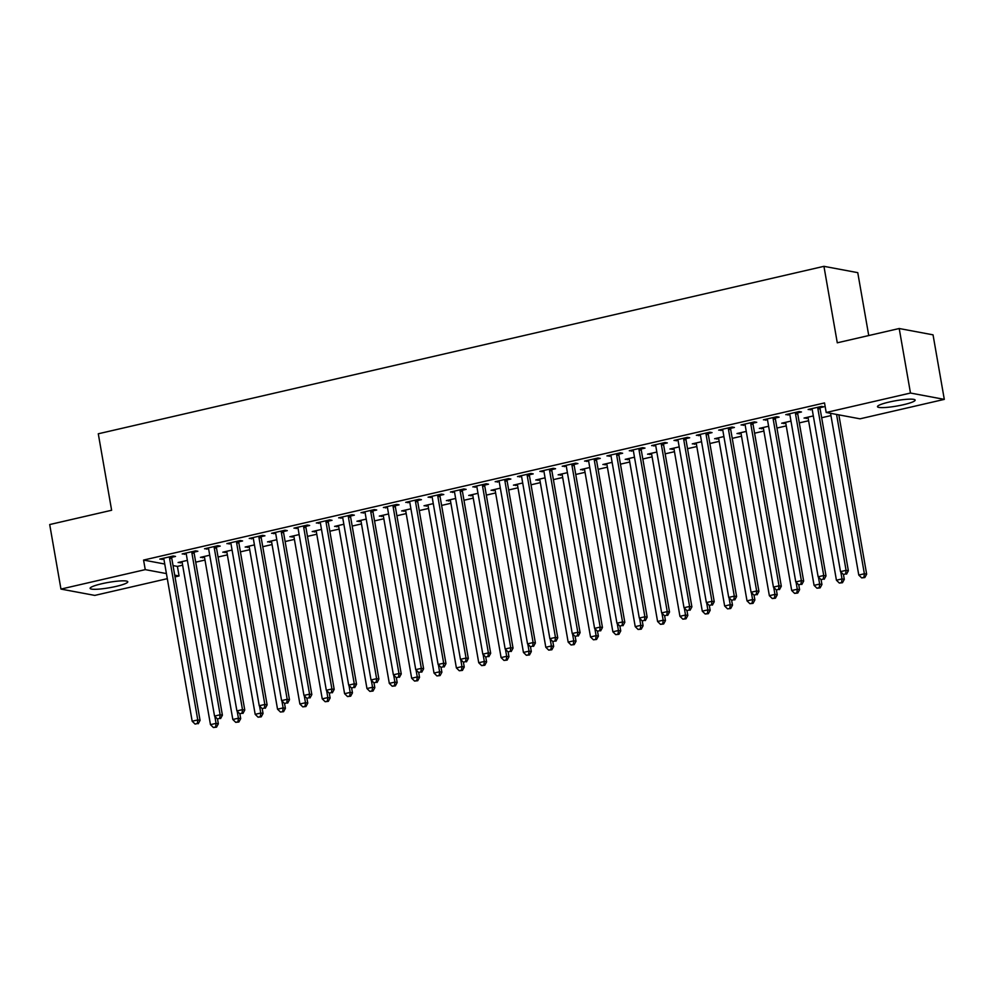 <?xml version="1.0" encoding="UTF-8"?>
<svg xmlns="http://www.w3.org/2000/svg" width="994" height="994" viewBox="0 0 994 994"><rect width="100%" height="100%" fill="white"/><g stroke="black" fill="none" stroke-linecap="round" stroke-linejoin="round"><path stroke-width="1.49" d="M101.823 583.739A19.122 2.721 -9.9 0 1 127.779 581.788A19.122 2.721 -9.9 0 1 116.074 586.41A19.122 2.721 -9.9 0 1 90.119 588.361A19.122 2.721 -9.9 0 1 101.823 583.739M889.183 402.048A19.122 2.721 -9.9 0 1 915.151 400.097A19.122 2.721 -9.9 0 1 903.447 404.72A19.122 2.721 -9.9 0 1 877.478 406.67A19.122 2.721 -9.9 0 1 889.183 402.048M173.043 565.586L177.404 566.394L182.635 565.188M195.706 562.169L204.988 560.032M218.059 557.013L227.353 554.876M240.411 551.856L249.705 549.707M262.776 546.7L272.058 544.55M285.129 541.544L294.41 539.394M307.481 536.375L316.775 534.238M329.834 531.218L339.128 529.081M352.199 526.062L361.481 523.925M374.552 520.906L383.833 518.756M396.904 515.749L406.198 513.6M419.257 510.581L428.551 508.443M441.609 505.424L450.903 503.287M463.974 500.268L473.256 498.131M486.327 495.111L495.608 492.962M508.679 489.955L517.973 487.805M531.032 484.799L540.326 482.649M553.397 479.63L562.679 477.493M575.75 474.473L585.031 472.336M598.102 469.317L607.396 467.168M620.455 464.161L629.749 462.011M642.82 459.004L652.101 456.855M665.172 453.836L674.454 451.698M687.525 448.679L696.819 446.542M709.878 443.523L719.171 441.373M732.243 438.366L741.524 436.217M754.595 433.21L763.877 431.061M776.948 428.041L786.242 425.904M799.3 422.885L808.594 420.748M821.665 417.728L830.947 415.591M177.404 566.394L179.069 575.961L175.019 576.893M167.303 578.67L94.79 595.406L60.957 589.082L145.248 569.624L166.42 573.588M868.744 335.55L857.76 272.654L823.939 266.33L98.282 433.782L111.626 510.257L49.7 524.546L60.957 589.082M823.939 266.33L837.283 342.806L899.21 328.517L933.043 334.841L944.3 399.377L860.021 418.822L826.2 412.498L910.479 393.04L944.3 399.377M204.503 557.373L200.453 557.348L209.722 555.211M194.252 552.105L197.868 551.26L195.582 550.838L182.175 553.931L186.226 553.956M249.221 547.06L245.17 547.035L254.427 544.898M238.958 541.78L242.586 540.947L240.299 540.525L226.88 543.619L230.931 543.631M293.926 536.735L289.875 536.723L299.144 534.586M283.675 531.467L287.291 530.634L285.005 530.2L271.598 533.293L275.649 533.318M338.643 526.422L334.593 526.398L343.849 524.26M328.38 521.142L332.008 520.309L329.722 519.887L316.303 522.981L320.354 523.006M383.349 516.097L379.298 516.085L388.567 513.948M373.098 510.829L376.714 509.997L374.427 509.562L361.021 512.668L365.071 512.68M428.066 505.784L424.016 505.76L433.272 503.623M417.803 500.516L421.431 499.671L419.145 499.249L405.726 502.343L409.776 502.368M472.771 495.472L468.721 495.447L477.99 493.31M462.521 490.191L466.136 489.359L463.85 488.936L450.444 492.03L454.494 492.042M517.489 485.147L513.438 485.134L522.695 482.997M507.226 479.878L510.854 479.046L508.568 478.611L495.149 481.705L499.199 481.73M562.194 474.834L558.143 474.809L567.412 472.672M551.943 469.566L555.559 468.721L553.273 468.298L539.866 471.392L543.917 471.417M606.912 464.521L602.861 464.496L612.118 462.359M596.649 459.24L600.264 458.408L597.99 457.986L584.571 461.079L588.622 461.092M651.617 454.196L647.566 454.183L656.835 452.046M641.366 448.928L644.982 448.095L642.696 447.66L629.277 450.754L633.34 450.779M696.334 443.883L692.284 443.858L701.54 441.721M686.071 438.602L689.687 437.77L687.413 437.348L673.994 440.441L678.045 440.466M741.039 433.558L736.989 433.546L746.258 431.408M730.789 428.29L734.404 427.457L732.118 427.022L718.699 430.129L722.762 430.141M785.757 423.245L781.694 423.22L790.963 421.083M775.494 417.977L779.11 417.132L776.823 416.71L763.417 419.803L767.467 419.828M829.592 413.131L827.306 412.696M820.212 407.652L823.827 406.819L821.541 406.397L808.122 409.491L812.185 409.503M826.2 412.498L824.523 402.93L143.571 560.069L164.743 564.033M797.847 412.808L801.475 411.976L799.188 411.553L785.769 414.647L789.82 414.672M808.11 418.089L804.059 418.064L813.316 415.927M753.141 423.133L756.757 422.301L754.471 421.866L741.064 424.96L745.115 424.985M763.392 428.402L759.341 428.389L768.611 426.252M708.424 433.446L712.052 432.614L709.766 432.191L696.347 435.285L700.397 435.297M718.687 438.727L714.636 438.702L723.893 436.565M663.719 443.771L667.334 442.926L665.048 442.504L651.642 445.598L655.692 445.623M673.969 449.039L669.919 449.015L679.188 446.878M619.001 454.084L622.629 453.252L620.343 452.817L606.924 455.911L610.975 455.935M629.264 459.352L625.214 459.34L634.483 457.203M574.296 464.397L577.912 463.564L575.625 463.142L562.219 466.236L566.269 466.248M584.547 469.677L580.496 469.653L589.765 467.515M529.591 474.722L533.206 473.889L530.92 473.455L517.501 476.548L521.552 476.573M539.841 479.99L535.791 479.978L545.06 477.828M484.873 485.035L488.489 484.202L486.203 483.78L472.796 486.874L476.847 486.886M495.124 490.315L491.073 490.291L500.342 488.153M440.168 495.36L443.784 494.515L441.498 494.093L428.079 497.186L432.129 497.211M450.419 500.628L446.368 500.603L455.637 498.466M395.45 505.673L399.066 504.84L396.78 504.405L383.373 507.499L387.424 507.524M405.701 510.941L401.651 510.928L410.92 508.791M350.745 515.985L354.361 515.153L352.075 514.73L338.656 517.824L342.706 517.837M360.996 521.266L356.945 521.241L366.214 519.104M306.028 526.311L309.643 525.466L307.357 525.043L293.951 528.137L298.001 528.162M316.278 531.579L312.228 531.554L321.497 529.417M261.323 536.623L264.938 535.791L262.652 535.356L249.233 538.462L253.284 538.475M271.573 541.892L267.523 541.879L276.792 539.742M216.605 546.936L220.221 546.104L217.934 545.681L204.528 548.775L208.578 548.8M226.868 552.217L222.805 552.192L232.074 550.055M171.9 557.261L175.516 556.429L173.229 555.994L159.81 559.088L163.861 559.113M182.15 562.529L178.1 562.517L187.369 560.38M174.708 575.141L179.069 575.961M899.21 328.517L910.479 393.04M143.571 560.069L145.248 569.624M810.247 408.994L810.408 409.913M787.894 414.15L788.056 415.07M806.184 417.579L806.345 418.499M765.542 419.319L765.703 420.238M783.831 422.736L783.98 423.655M743.189 424.475L743.35 425.395M761.466 427.892L761.628 428.812M720.836 429.632L720.985 430.551M739.114 433.049L739.275 433.968M698.471 434.788L698.633 435.707M716.761 438.217L716.923 439.124M676.119 439.944L676.28 440.864M694.408 443.374L694.558 444.293M653.766 445.113L653.928 446.033M672.043 448.53L672.205 449.45M631.414 450.27L631.563 451.189M649.691 453.686L649.852 454.606M609.049 455.426L609.21 456.345M627.338 458.843L627.5 459.762M586.696 460.582L586.858 461.502M604.986 463.999L605.135 464.919M564.343 465.739L564.505 466.658M582.621 469.168L582.782 470.087M541.991 470.907L542.14 471.815M560.268 474.324L560.43 475.244M519.626 476.064L519.787 476.983M537.916 479.481L538.077 480.4M497.273 481.22L497.435 482.14M515.563 484.637L515.724 485.557M474.921 486.377L475.082 487.296M493.198 489.793L493.359 490.713M452.568 491.533L452.717 492.452M470.845 494.962L471.007 495.882M430.203 496.702L430.365 497.609M448.493 500.119L448.654 501.038M407.851 501.858L408.012 502.778M426.14 505.275L426.302 506.194M385.498 507.015L385.66 507.934M403.775 510.431L403.937 511.351M363.145 512.171L363.307 513.09M381.423 515.588L381.584 516.507M340.78 517.327L340.942 518.247M359.07 520.757L359.232 521.664M318.428 522.484L318.589 523.403M336.717 525.913L336.879 526.832M296.075 527.652L296.237 528.572M314.352 531.069L314.514 531.989M273.723 532.809L273.884 533.728M292 536.226L292.161 537.145M251.358 537.965L251.519 538.885M269.647 541.382L269.809 542.302M229.005 543.122L229.167 544.041M247.295 546.551L247.456 547.458M206.653 548.278L206.814 549.197M224.93 551.707L225.091 552.627M184.3 553.447L184.462 554.366M202.577 556.864L202.739 557.783M161.935 558.603L162.097 559.523M180.225 562.02L180.386 562.939M817.925 407.229L817.851 407.615A2.448 2.274 -79.4 0 0 817.851 408.534L846.08 570.345L840.502 571.625L812.26 409.826A2.448 2.274 -79.4 0 0 811.936 408.969L811.75 408.658M820.398 406.658L820.137 408.037A2.448 2.274 -79.4 0 0 820.137 408.969L848.367 570.767L846.08 570.345L845.633 573.96L843.397 574.482L845.633 573.96M846.553 574.134L848.367 570.767M840.502 571.625L843.397 574.482M830.549 413.305L858.779 575.054L864.37 573.762L866.656 574.184L838.849 414.858M863.923 577.39L861.686 577.899L864.83 577.551L863.923 577.39L864.37 573.762L836.563 414.436M861.686 577.899L858.779 575.054M866.656 574.184L864.83 577.551M795.573 412.386L795.498 412.771A2.448 2.274 -79.4 0 0 795.486 413.703L823.728 575.501L818.137 576.793L789.907 414.983A2.448 2.274 -79.4 0 0 789.584 414.138L789.385 413.815M798.033 411.814L797.784 413.193A2.448 2.274 -79.4 0 0 797.772 414.125L826.014 575.924L823.728 575.501L823.28 579.117L821.044 579.639L823.28 579.117M824.2 579.291L826.014 575.924M818.137 576.793L821.044 579.639M773.208 417.542L773.146 417.927A2.448 2.274 -79.4 0 0 773.133 418.859L801.375 580.658L795.784 581.95L767.542 420.151A2.448 2.274 -79.4 0 0 767.231 419.294L767.033 418.971M775.68 416.971L775.432 418.35A2.448 2.274 -79.4 0 0 775.419 419.282L803.661 581.08L801.375 580.658L800.928 584.286L798.691 584.795L800.928 584.286M801.835 584.447L803.661 581.08M795.784 581.95L798.691 584.795M807.675 417.231L807.874 417.555A2.448 2.274 100.6 0 1 808.184 418.412L836.426 580.21L842.017 578.918L844.304 579.353L843.446 574.482M841.57 582.546L839.334 583.056L842.477 582.708L841.57 582.546L842.017 578.918L840.787 571.923M839.334 583.056L836.426 580.21M844.304 579.353L842.477 582.708M785.322 422.388L785.509 422.711A2.448 2.274 100.6 0 1 785.832 423.568L814.074 585.367L819.652 584.074L821.939 584.509L821.094 579.651M819.205 587.702L816.969 588.212L820.125 587.876L819.205 587.702L819.652 584.074L818.435 577.079M816.969 588.212L814.074 585.367M821.939 584.509L820.125 587.876M750.855 422.698L750.781 423.084A2.448 2.274 -79.4 0 0 750.781 424.016L779.023 585.814L773.431 587.106L745.189 425.308A2.448 2.274 -79.4 0 0 744.866 424.45L744.68 424.127M753.328 422.139L753.067 423.519A2.448 2.274 -79.4 0 0 753.067 424.438L781.309 586.249L779.023 585.814L778.563 589.442L776.339 589.951L778.563 589.442M779.482 589.616L781.309 586.249M773.431 587.106L776.339 589.951M728.503 427.867L728.428 428.24A2.448 2.274 -79.4 0 0 728.428 429.172L756.658 590.97L751.079 592.262L722.837 430.464A2.448 2.274 -79.4 0 0 722.514 429.607L722.327 429.284M730.975 427.296L730.714 428.675A2.448 2.274 -79.4 0 0 730.714 429.607L758.944 591.405L756.658 590.97L756.21 594.598L753.974 595.12L756.21 594.598M757.13 594.772L758.944 591.405M751.079 592.262L753.974 595.12M762.957 427.544L763.156 427.867A2.448 2.274 100.6 0 1 763.479 428.725L791.709 590.523L797.3 589.243L799.586 589.666L798.741 584.807M796.853 592.859L794.616 593.381L797.772 593.033L796.853 592.859L797.3 589.243L796.082 582.236M794.616 593.381L791.709 590.523M799.586 589.666L797.772 593.033M740.605 432.713L740.803 433.024A2.448 2.274 100.6 0 1 741.114 433.881L769.356 595.692L774.947 594.4L777.233 594.822L776.389 589.964M774.5 598.015L772.263 598.537L775.407 598.189L774.5 598.015L774.947 594.4L773.73 587.392M772.263 598.537L769.356 595.692M777.233 594.822L775.407 598.189M706.15 433.024L706.075 433.396A2.448 2.274 -79.4 0 0 706.063 434.328L734.305 596.139L728.714 597.419L700.484 435.62A2.448 2.274 -79.4 0 0 700.161 434.763L699.962 434.453M708.61 432.452L708.362 433.831A2.448 2.274 -79.4 0 0 708.349 434.763L736.591 596.562L734.305 596.139L733.858 599.755L731.621 600.277L733.858 599.755M734.777 599.929L736.591 596.562M728.714 597.419L731.621 600.277L732.516 605.147L730.702 608.502L727.546 608.85L730.702 608.502M718.252 437.869L718.451 438.192A2.448 2.274 100.6 0 1 718.761 439.037L747.003 600.848L752.595 599.556L754.881 599.978L754.024 595.12M752.147 603.172L749.911 603.693L753.054 603.346L752.147 603.172L752.595 599.556L751.365 592.561M749.911 603.693L747.003 600.848M754.881 599.978L753.054 603.346M683.785 438.18L683.723 438.565A2.448 2.274 -79.4 0 0 683.71 439.485L711.952 601.295L706.361 602.588L678.119 440.777A2.448 2.274 -79.4 0 0 677.809 439.92L677.61 439.609M686.258 437.608L686.009 438.988A2.448 2.274 -79.4 0 0 685.997 439.92L714.239 601.718L711.952 601.295L711.505 604.911L709.269 605.433L711.505 604.911M712.412 605.085L714.239 601.718M706.361 602.588L709.269 605.433M695.899 443.026L696.086 443.349A2.448 2.274 100.6 0 1 696.409 444.206L724.651 606.005L730.23 604.712L729.012 597.717M729.782 608.34L730.23 604.712L732.516 605.147M727.546 608.85L724.651 606.005M661.432 443.336L661.358 443.722A2.448 2.274 -79.4 0 0 661.358 444.653L689.6 606.452L684.009 607.744L655.767 445.933A2.448 2.274 -79.4 0 0 655.456 445.088L655.257 444.765M663.905 442.765L663.644 444.144A2.448 2.274 -79.4 0 0 663.644 445.076L691.886 606.874L689.6 606.452L689.153 610.08L686.916 610.589L689.153 610.08M690.06 610.241L691.886 606.874M684.009 607.744L686.916 610.589M673.547 448.182L673.733 448.505A2.448 2.274 100.6 0 1 674.056 449.363L702.286 611.161L707.877 609.869L710.163 610.304L709.318 605.445M707.43 613.497L705.193 614.006L708.349 613.671L707.43 613.497L707.877 609.869L706.659 602.873M705.193 614.006L702.286 611.161M710.163 610.304L708.349 613.671M639.08 448.493L639.005 448.878A2.448 2.274 -79.4 0 0 639.005 449.81L667.235 611.608L661.656 612.9L633.414 451.102A2.448 2.274 -79.4 0 0 633.091 450.245L632.905 449.922M641.552 447.934L641.292 449.3A2.448 2.274 -79.4 0 0 641.292 450.232L669.521 612.043L667.235 611.608L666.788 615.236L664.551 615.746L666.788 615.236M667.707 615.41L669.521 612.043M661.656 612.9L664.551 615.746M651.182 453.339L651.381 453.662A2.448 2.274 100.6 0 1 651.691 454.519L679.933 616.317L685.525 615.038L687.811 615.46L686.966 610.602M685.077 618.653L682.841 619.175L685.984 618.827L685.077 618.653L685.525 615.038L684.307 608.03M682.841 619.175L679.933 616.317M687.811 615.46L685.984 618.827M616.727 453.662L616.653 454.034A2.448 2.274 -79.4 0 0 616.64 454.966L644.882 616.765L639.291 618.057L611.062 456.258A2.448 2.274 -79.4 0 0 610.738 455.401L610.54 455.078M619.187 453.09L618.939 454.469A2.448 2.274 -79.4 0 0 618.927 455.389L647.169 617.199L644.882 616.765L644.435 620.393L642.199 620.902L644.435 620.393M645.354 620.567L647.169 617.199M639.291 618.057L642.199 620.902M628.829 458.507L629.028 458.818A2.448 2.274 100.6 0 1 629.339 459.675L657.581 621.486L663.172 620.194L665.458 620.616L664.601 615.758M662.725 623.81L660.488 624.331L663.632 623.983L662.725 623.81L663.172 620.194L661.942 613.186M660.488 624.331L657.581 621.486M665.458 620.616L663.632 623.983M594.362 458.818L594.3 459.191A2.448 2.274 -79.4 0 0 594.288 460.123L622.53 621.933L616.939 623.213L588.697 461.415A2.448 2.274 -79.4 0 0 588.386 460.557L588.187 460.234M596.835 458.246L596.586 459.626A2.448 2.274 -79.4 0 0 596.574 460.557L624.816 622.356L622.53 621.933L622.082 625.549L619.846 626.071L622.082 625.549M622.989 625.723L624.816 622.356M616.939 623.213L619.846 626.071M606.477 463.664L606.663 463.987A2.448 2.274 100.6 0 1 606.986 464.832L635.228 626.642L640.807 625.35L643.093 625.773L642.248 620.915M640.36 628.966L638.123 629.488L641.279 629.14L640.36 628.966L640.807 625.35L639.589 618.355M638.123 629.488L635.228 626.642M643.093 625.773L641.279 629.14M572.01 463.974L571.935 464.36A2.448 2.274 -79.4 0 0 571.935 465.279L600.177 627.09L594.586 628.382L566.344 466.571A2.448 2.274 -79.4 0 0 566.033 465.714L565.834 465.403M574.482 463.403L574.221 464.782A2.448 2.274 -79.4 0 0 574.221 465.714L602.463 627.512L600.177 627.09L599.73 630.705L597.493 631.227L599.73 630.705M600.637 630.879L602.463 627.512M594.586 628.382L597.493 631.227L598.388 636.098L596.562 639.465L593.418 639.801L596.562 639.465M584.124 468.82L584.31 469.143A2.448 2.274 100.6 0 1 584.634 470L612.863 631.799L618.454 630.507L620.741 630.929L619.896 626.071M618.007 634.135L615.771 634.644L618.927 634.296L618.007 634.135L618.454 630.507L617.237 623.511M615.771 634.644L612.863 631.799M620.741 630.929L618.927 634.296M549.657 469.131L549.583 469.516A2.448 2.274 -79.4 0 0 549.583 470.448L577.812 632.246L572.233 633.538L543.991 471.728A2.448 2.274 -79.4 0 0 543.668 470.883L543.482 470.56M552.13 468.559L551.869 469.938A2.448 2.274 -79.4 0 0 551.869 470.87L580.098 632.669L577.812 632.246L577.365 635.874L575.128 636.384L577.365 635.874M578.284 636.036L580.098 632.669M572.233 633.538L575.128 636.384L576.035 641.254L574.209 644.621L571.065 644.969L574.209 644.621M561.759 473.976L561.958 474.3A2.448 2.274 100.6 0 1 562.269 475.157L590.511 636.955L596.102 635.663L594.884 628.668M595.654 639.291L596.102 635.663L598.388 636.098M593.418 639.801L590.511 636.955M527.305 474.287L527.23 474.672A2.448 2.274 -79.4 0 0 527.218 475.604L555.46 637.402L549.868 638.695L521.639 476.896A2.448 2.274 -79.4 0 0 521.316 476.039L521.129 475.716M529.765 473.716L529.516 475.095A2.448 2.274 -79.4 0 0 529.504 476.027L557.746 637.837L555.46 637.402L555.012 641.031L552.776 641.54L555.012 641.031M555.932 641.192L557.746 637.837M549.868 638.695L552.776 641.54M539.407 479.133L539.605 479.456A2.448 2.274 100.6 0 1 539.916 480.313L568.158 642.112L573.749 640.819L572.519 633.824M573.302 644.447L573.749 640.819L576.035 641.254M571.065 644.969L568.158 642.112M504.94 479.456L504.877 479.829A2.448 2.274 -79.4 0 0 504.865 480.761L533.107 642.559L527.516 643.851L499.274 482.053A2.448 2.274 -79.4 0 0 498.963 481.195L498.764 480.872M507.412 478.884L507.164 480.264A2.448 2.274 -79.4 0 0 507.151 481.183L535.393 642.994L533.107 642.559L532.66 646.187L530.423 646.696L532.66 646.187M533.567 646.361L535.393 642.994M527.516 643.851L530.423 646.696M517.054 484.302L517.24 484.612A2.448 2.274 100.6 0 1 517.563 485.47L545.805 647.268L551.384 645.988L553.67 646.411L552.826 641.552M550.937 649.604L548.7 650.126L551.856 649.778L550.937 649.604L551.384 645.988L550.167 638.98M548.7 650.126L545.805 647.268M553.67 646.411L551.856 649.778M482.587 484.612L482.512 484.985A2.448 2.274 -79.4 0 0 482.512 485.917L510.754 647.728L505.163 649.007L476.921 487.209A2.448 2.274 -79.4 0 0 476.611 486.352L476.412 486.029M485.06 484.041L484.799 485.42A2.448 2.274 -79.4 0 0 484.799 486.352L513.041 648.15L510.754 647.728L510.307 651.343L508.071 651.865L510.307 651.343M511.214 651.517L513.041 648.15M505.163 649.007L508.071 651.865M494.701 489.458L494.888 489.769A2.448 2.274 100.6 0 1 495.211 490.626L523.44 652.437L529.032 651.145L531.318 651.567L530.473 646.709M528.584 654.76L526.348 655.282L529.504 654.934L528.584 654.76L529.032 651.145L527.814 644.137M526.348 655.282L523.44 652.437M531.318 651.567L529.504 654.934M460.234 489.769L460.16 490.154A2.448 2.274 -79.4 0 0 460.16 491.073L488.389 652.884L482.811 654.176L454.569 492.365A2.448 2.274 -79.4 0 0 454.246 491.508L454.059 491.198M462.707 489.197L462.446 490.576A2.448 2.274 -79.4 0 0 462.446 491.508L490.676 653.306L488.389 652.884L487.942 656.5L485.706 657.022L487.942 656.5M488.862 656.674L490.676 653.306M482.811 654.176L485.706 657.022M472.336 494.614L472.535 494.937A2.448 2.274 100.6 0 1 472.846 495.782L501.088 657.593L506.679 656.301L508.965 656.723L508.12 651.865M506.232 659.929L503.995 660.438L507.139 660.091L506.232 659.929L506.679 656.301L505.461 649.306M503.995 660.438L501.088 657.593M508.965 656.723L507.139 660.091M437.882 494.925L437.807 495.31A2.448 2.274 -79.4 0 0 437.795 496.242L466.037 658.04L460.446 659.333L432.216 497.522A2.448 2.274 -79.4 0 0 431.893 496.677L431.707 496.354M440.342 494.353L440.093 495.733A2.448 2.274 -79.4 0 0 440.081 496.665L468.323 658.463L466.037 658.04L465.59 661.656L463.353 662.178L465.59 661.656M466.509 661.83L468.323 658.463M460.446 659.333L463.353 662.178M449.984 499.771L450.183 500.094A2.448 2.274 100.6 0 1 450.493 500.951L478.735 662.749L484.327 661.457L486.613 661.892L485.755 657.034M483.879 665.085L481.643 665.595L484.786 665.259L483.879 665.085L484.327 661.457L483.096 654.462M481.643 665.595L478.735 662.749M486.613 661.892L484.786 665.259M415.517 500.081L415.455 500.467A2.448 2.274 -79.4 0 0 415.442 501.398L443.684 663.197L438.093 664.489L409.851 502.691A2.448 2.274 -79.4 0 0 409.54 501.833L409.342 501.51M417.989 499.51L417.741 500.889A2.448 2.274 -79.4 0 0 417.728 501.821L445.971 663.632L443.684 663.197L443.237 666.825L441.001 667.334L443.237 666.825M444.144 666.986L445.971 663.632M438.093 664.489L441.001 667.334L441.895 672.205L440.081 675.572L436.925 675.92L440.081 675.572M427.631 504.927L427.818 505.25A2.448 2.274 100.6 0 1 428.141 506.108L456.383 667.906L461.974 666.614L464.248 667.049L463.403 662.19M461.514 670.242L459.278 670.751L462.434 670.416L461.514 670.242L461.974 666.614L460.744 659.618M459.278 670.751L456.383 667.906M464.248 667.049L462.434 670.416M393.164 505.238L393.09 505.623A2.448 2.274 -79.4 0 0 393.09 506.555L421.332 668.353L415.74 669.645L387.498 507.847A2.448 2.274 -79.4 0 0 387.188 506.99L386.989 506.667M395.637 504.679L395.376 506.058A2.448 2.274 -79.4 0 0 395.376 506.977L423.618 668.788L421.332 668.353L420.884 671.981L418.648 672.491L420.884 671.981M421.791 672.155L423.618 668.788M415.74 669.645L418.648 672.491M405.279 510.084L405.465 510.407A2.448 2.274 100.6 0 1 405.788 511.264L434.018 673.062L439.609 671.782L438.391 664.775M439.162 675.398L439.609 671.782L441.895 672.205M436.925 675.92L434.018 673.062M370.812 510.407L370.737 510.779A2.448 2.274 -79.4 0 0 370.737 511.711L398.967 673.522L393.388 674.802L365.146 513.003A2.448 2.274 -79.4 0 0 364.823 512.146L364.636 511.823M373.284 509.835L373.023 511.214A2.448 2.274 -79.4 0 0 373.023 512.146L401.253 673.944L398.967 673.522L398.519 677.138L396.283 677.659L398.519 677.138M399.439 677.312L401.253 673.944M393.388 674.802L396.283 677.659M382.914 515.252L383.112 515.563A2.448 2.274 100.6 0 1 383.423 516.42L411.665 678.231L417.256 676.939L419.543 677.361L418.698 672.503M416.809 680.555L414.573 681.076L417.716 680.728L416.809 680.555L417.256 676.939L416.039 669.931M414.573 681.076L411.665 678.231M419.543 677.361L417.716 680.728M348.459 515.563L348.385 515.948A2.448 2.274 -79.4 0 0 348.372 516.868L376.614 678.678L371.023 679.971L342.793 518.16A2.448 2.274 -79.4 0 0 342.47 517.302L342.284 516.992M350.919 514.991L350.671 516.371A2.448 2.274 -79.4 0 0 350.658 517.302L378.9 679.101L376.614 678.678L376.167 682.294L373.93 682.816L376.167 682.294M377.086 682.468L378.9 679.101M371.023 679.971L373.93 682.816M360.561 520.409L360.76 520.732A2.448 2.274 100.6 0 1 361.071 521.577L389.313 683.387L394.904 682.095L397.19 682.518L396.333 677.659M394.456 685.723L392.22 686.233L395.363 685.885L394.456 685.723L394.904 682.095L393.674 675.1M392.22 686.233L389.313 683.387M397.19 682.518L395.363 685.885M326.094 520.719L326.032 521.104A2.448 2.274 -79.4 0 0 326.02 522.036L354.262 683.835L348.67 685.127L320.428 523.316A2.448 2.274 -79.4 0 0 320.118 522.471L319.919 522.148M328.567 520.148L328.318 521.527A2.448 2.274 -79.4 0 0 328.306 522.459L356.548 684.257L354.262 683.835L353.814 687.45L351.578 687.972L353.814 687.45M354.721 687.624L356.548 684.257M348.67 685.127L351.578 687.972M338.208 525.565L338.395 525.888A2.448 2.274 100.6 0 1 338.718 526.745L366.96 688.544L372.551 687.252L374.825 687.686L373.98 682.816M372.091 690.88L369.855 691.389L373.011 691.041L372.091 690.88L372.551 687.252L371.321 680.256M369.855 691.389L366.96 688.544M374.825 687.686L373.011 691.041M303.742 525.876L303.667 526.261A2.448 2.274 -79.4 0 0 303.667 527.193L331.909 688.991L326.318 690.283L298.076 528.485A2.448 2.274 -79.4 0 0 297.765 527.628L297.566 527.305M306.214 525.304L305.953 526.683A2.448 2.274 -79.4 0 0 305.953 527.615L334.195 689.414L331.909 688.991L331.462 692.619L329.225 693.129L331.462 692.619M332.369 692.781L334.195 689.414M326.318 690.283L329.225 693.129M315.856 530.721L316.042 531.044A2.448 2.274 100.6 0 1 316.365 531.902L344.595 693.7L350.186 692.408L352.472 692.843L351.627 687.985M349.739 696.036L347.502 696.545L350.658 696.21L349.739 696.036L350.186 692.408L348.969 685.413M347.502 696.545L344.595 693.7M352.472 692.843L350.658 696.21M281.389 531.032L281.314 531.417A2.448 2.274 -79.4 0 0 281.314 532.349L309.556 694.147L303.965 695.44L275.723 533.641A2.448 2.274 -79.4 0 0 275.4 532.784L275.214 532.461M283.862 530.473L283.601 531.852A2.448 2.274 -79.4 0 0 283.601 532.772L311.83 694.582L309.556 694.147L309.097 697.776L306.86 698.285L309.097 697.776M310.016 697.95L311.83 694.582M303.965 695.44L306.86 698.285M293.491 535.878L293.69 536.201A2.448 2.274 100.6 0 1 294 537.058L322.242 698.857L327.834 697.577L330.12 697.999L329.275 693.141M327.386 701.192L325.15 701.714L328.306 701.366L327.386 701.192L327.834 697.577L326.616 690.569M325.15 701.714L322.242 698.857M330.12 697.999L328.306 701.366M259.036 536.201L258.962 536.574A2.448 2.274 -79.4 0 0 258.949 537.505L287.191 699.304L281.6 700.596L253.371 538.798A2.448 2.274 -79.4 0 0 253.048 537.94L252.861 537.617M261.509 535.629L261.248 537.008A2.448 2.274 -79.4 0 0 261.236 537.94L289.478 699.739L287.191 699.304L286.744 702.932L284.508 703.454L286.744 702.932M287.664 703.106L289.478 699.739M281.6 700.596L284.508 703.454L285.402 708.312L283.588 711.679L280.445 712.027L283.588 711.679M271.138 541.047L271.337 541.357A2.448 2.274 100.6 0 1 271.648 542.215L299.89 704.025L305.481 702.733L307.767 703.156L306.91 698.297M305.034 706.349L302.797 706.871L305.941 706.523L305.034 706.349L305.481 702.733L304.251 695.725M302.797 706.871L299.89 704.025M307.767 703.156L305.941 706.523M236.671 541.357L236.609 541.73A2.448 2.274 -79.4 0 0 236.597 542.662L264.839 704.473L259.248 705.752L231.006 543.954A2.448 2.274 -79.4 0 0 230.695 543.097L230.496 542.786M239.144 540.786L238.895 542.165A2.448 2.274 -79.4 0 0 238.883 543.097L267.125 704.895L264.839 704.473L264.392 708.088L262.155 708.61L264.392 708.088M265.299 708.262L267.125 704.895M259.248 705.752L262.155 708.61M248.786 546.203L248.972 546.526A2.448 2.274 100.6 0 1 249.295 547.371L277.537 709.182L283.128 707.89L281.898 700.894M282.669 711.505L283.128 707.89L285.402 708.312M280.445 712.027L277.537 709.182M214.319 546.514L214.244 546.899A2.448 2.274 -79.4 0 0 214.244 547.818L242.486 709.629L236.895 710.921L208.653 549.11A2.448 2.274 -79.4 0 0 208.342 548.253L208.144 547.942M216.791 545.942L216.53 547.321A2.448 2.274 -79.4 0 0 216.53 548.253L244.772 710.051L242.486 709.629L242.039 713.245L239.802 713.767L242.039 713.245M242.946 713.419L244.772 710.051M236.895 710.921L239.802 713.767M226.433 551.359L226.62 551.682A2.448 2.274 100.6 0 1 226.943 552.54L255.185 714.338L260.763 713.046L263.05 713.481L262.205 708.61M260.316 716.674L258.08 717.183L261.236 716.836L260.316 716.674L260.763 713.046L259.546 706.051M258.08 717.183L255.185 714.338M263.05 713.481L261.236 716.836M191.966 551.67L191.892 552.055A2.448 2.274 -79.4 0 0 191.892 552.987L220.134 714.785L214.542 716.078L186.3 554.267A2.448 2.274 -79.4 0 0 185.977 553.422L185.791 553.099M194.439 551.098L194.178 552.478A2.448 2.274 -79.4 0 0 194.178 553.409L222.407 715.208L220.134 714.785L219.674 718.413L217.438 718.923L219.674 718.413M220.593 718.575L222.407 715.208M214.542 716.078L217.438 718.923M204.068 556.516L204.267 556.839A2.448 2.274 100.6 0 1 204.578 557.696L232.82 719.494L238.411 718.202L240.697 718.637L239.852 713.779M237.964 721.83L235.727 722.34L238.883 722.004L237.964 721.83L238.411 718.202L237.193 711.207M235.727 722.34L232.82 719.494M240.697 718.637L238.883 722.004M169.614 556.826L169.539 557.212A2.448 2.274 -79.4 0 0 169.539 558.143L197.769 719.942L192.177 721.234L163.948 559.436A2.448 2.274 -79.4 0 0 163.625 558.578L163.438 558.255M172.086 556.267L171.825 557.634A2.448 2.274 -79.4 0 0 171.813 558.566L200.055 720.377L197.769 719.942L197.321 723.57L195.085 724.079L197.321 723.57M198.241 723.744L200.055 720.377M192.177 721.234L195.085 724.079M181.716 561.672L181.914 561.995A2.448 2.274 100.6 0 1 182.225 562.852L210.467 724.651L216.058 723.371L218.345 723.794L217.5 718.935M215.611 726.987L213.375 727.509L216.518 727.161L215.611 726.987L216.058 723.371L214.841 716.363M213.375 727.509L210.467 724.651M218.345 723.794L216.518 727.161M817.851 407.615L820.137 408.037M817.851 408.534L820.137 408.969M795.498 412.771L797.784 413.193M795.486 413.703L797.772 414.125M773.146 417.927L775.432 418.35M773.133 418.859L775.419 419.282M750.781 423.084L753.067 423.519M750.781 424.016L753.067 424.438M728.428 428.24L730.714 428.675M728.428 429.172L730.714 429.607M706.075 433.396L708.362 433.831M706.063 434.328L708.349 434.763M683.723 438.565L686.009 438.988M683.71 439.485L685.997 439.92M661.358 443.722L663.644 444.144M661.358 444.653L663.644 445.076M639.005 448.878L641.292 449.3M639.005 449.81L641.292 450.232M616.653 454.034L618.939 454.469M616.64 454.966L618.927 455.389M594.3 459.191L596.586 459.626M594.288 460.123L596.574 460.557M571.935 464.36L574.221 464.782M571.935 465.279L574.221 465.714M549.583 469.516L551.869 469.938M549.583 470.448L551.869 470.87M527.23 474.672L529.516 475.095M527.218 475.604L529.504 476.027M504.877 479.829L507.164 480.264M504.865 480.761L507.151 481.183M482.512 484.985L484.799 485.42M482.512 485.917L484.799 486.352M460.16 490.154L462.446 490.576M460.16 491.073L462.446 491.508M437.807 495.31L440.093 495.733M437.795 496.242L440.081 496.665M415.455 500.467L417.741 500.889M415.442 501.398L417.728 501.821M393.09 505.623L395.376 506.058M393.09 506.555L395.376 506.977M370.737 510.779L373.023 511.214M370.737 511.711L373.023 512.146M348.385 515.948L350.671 516.371M348.372 516.868L350.658 517.302M326.032 521.104L328.318 521.527M326.02 522.036L328.306 522.459M303.667 526.261L305.953 526.683M303.667 527.193L305.953 527.615M281.314 531.417L283.601 531.852M281.314 532.349L283.601 532.772M258.962 536.574L261.248 537.008M258.949 537.505L261.236 537.94M236.609 541.73L238.895 542.165M236.597 542.662L238.883 543.097M214.244 546.899L216.53 547.321M214.244 547.818L216.53 548.253M191.892 552.055L194.178 552.478M191.892 552.987L194.178 553.409M169.539 557.212L171.825 557.634M169.539 558.143L171.813 558.566"/></g></svg>
